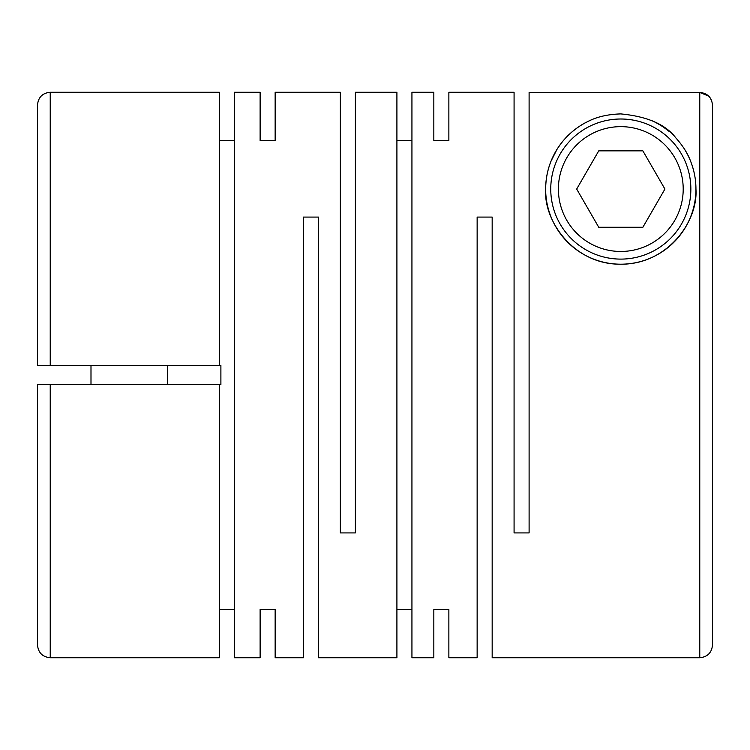 <?xml version="1.0" encoding="UTF-8"?>
<svg xmlns="http://www.w3.org/2000/svg" width="750" height="750" viewBox="0 0 750 750"><rect width="100%" height="100%" fill="white"/><g stroke="black" fill="none" stroke-linecap="round" stroke-linejoin="round"><path stroke-width="1.12" d="M260.119 92.269L260.119 140.484L260.119 92.269L234.394 92.269L234.394 657.731L260.119 657.731L260.119 609.516L260.119 657.731M275.147 92.269L275.147 140.484L275.147 92.269L340.359 92.269L340.359 532.922L355.387 532.922L355.387 92.269L396.909 92.269L396.909 657.731L318.45 657.731L318.45 217.078L303.422 217.078L303.422 657.731L275.147 657.731L275.147 609.516L275.147 657.731M260.119 140.484L275.147 140.484M219.366 365.447L37.5 365.447L50.231 365.447L50.231 92.269L219.366 92.269L219.366 365.447L220.894 365.447L220.894 384.553L219.366 384.553L219.366 657.731L50.231 657.731L50.231 384.553L219.366 384.553M219.366 140.484L234.394 140.484M219.366 609.516L234.394 609.516M260.119 609.516L275.147 609.516M396.909 140.484L411.938 140.484M433.837 92.269L433.837 140.484L433.837 92.269L411.938 92.269L411.938 657.731L433.837 657.731L433.837 609.516L433.837 657.731M708.778 96.159L699.769 92.428L699.769 657.731L492.169 657.731L492.169 217.078L477.141 217.078L477.141 657.731L448.866 657.731L448.866 609.516L448.866 657.731M448.866 92.269L448.866 140.484L448.866 92.269L514.078 92.269L514.078 532.922L529.106 532.922L529.106 92.428L699.769 92.428C707.494 93.188 711.741 97.434 712.5 105.169L712.5 455.306M433.837 140.484L448.866 140.484M433.837 609.516L448.866 609.516M396.909 609.516L411.938 609.516M684.994 149.991A75.141 75.141 0 0 1 695.944 189.056C695.953 179.7 694.191 170.475 690.656 161.363C687.834 153.628 682.913 145.828 675.909 137.972C665.7 124.462 647.334 116.447 620.803 113.916C607.603 114.281 596.362 116.944 587.072 121.912C579.356 125.466 570.112 133.078 566.372 137.25C563.494 140.184 560.353 144.244 556.95 149.438L551.044 161.137C547.547 169.838 545.747 179.138 545.662 189.056C543.328 220.828 573.844 264.534 620.363 264.197C666.797 264.881 698.212 222.037 695.944 189.056A75.141 75.141 0 0 1 620.803 264.197A75.141 75.141 0 0 1 586.875 122.006M620.803 259.106A70.05 70.05 0 0 1 550.753 189.056A70.05 70.05 0 0 1 620.803 119.006A70.05 70.05 0 0 1 690.853 189.056A70.05 70.05 0 0 1 620.803 259.106M620.803 126.647A62.409 62.409 0 0 1 683.203 189.056A62.409 62.409 0 0 1 620.803 251.466A62.409 62.409 0 0 1 558.394 189.056A62.409 62.409 0 0 1 620.803 126.647M699.769 657.731C707.503 656.981 711.741 652.734 712.5 645L712.5 375M711.684 100.716L709.922 97.491M589.163 120.9A75.141 75.141 0 0 1 590.306 120.384M651.497 120.469A75.141 75.141 0 0 1 668.634 131.1M50.231 384.553L37.5 384.553L37.5 645C38.259 652.734 42.497 656.981 50.231 657.731M37.5 365.447L37.5 105C38.259 97.266 42.497 93.019 50.231 92.269M37.5 502.359L37.5 384.553M664.922 189.056L642.863 150.853L598.744 150.853L576.684 189.056L598.744 227.269L642.863 227.269L664.922 189.056M712.5 294.694L712.5 105.169M90.994 384.553L90.994 365.447M167.409 384.553L167.409 365.447"/></g></svg>
